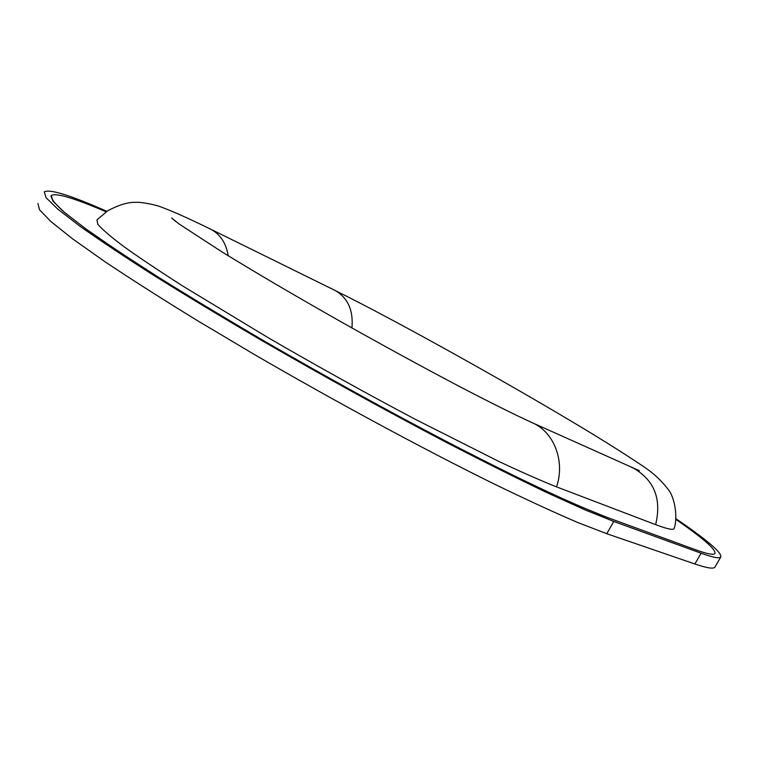 <?xml version="1.0" encoding="UTF-8"?>
<svg xmlns="http://www.w3.org/2000/svg" width="759" height="759" viewBox="0 0 759 759"><rect width="100%" height="100%" fill="white"/><g stroke="black" fill="none" stroke-linecap="round" stroke-linejoin="round"><path stroke-width="1.14" d="M715.073 566.878L714.931 567.125C713.621 569.127 706.933 568.074 694.874 563.984L606.754 533.71L577.741 522.505C553.577 512.173 524.839 498.9 491.509 482.696C421.681 448.123 334.643 401.15 254.274 354.444L197.198 320.488C161.895 298.818 131.051 279.16 104.657 261.513L72.522 238.791L50.834 221.476L39.496 209.769L37.95 203.545M695.291 549.658L607.409 517.496L579.06 506.035C555.455 495.608 527.401 482.363 494.887 466.292C426.767 432.07 341.939 386.065 263.534 340.63C225.214 318.163 190.167 297.035 158.403 277.225C129.201 258.61 104.979 242.472 85.729 228.801L64.316 212.273L53.007 201.22L51.27 195.537C55.843 192.596 74.126 198.014 106.127 211.808C74.126 198.014 55.843 192.596 51.27 195.537C50.644 198.317 54.99 203.896 64.316 212.273L85.729 228.801L117.284 250.631L158.403 277.225C190.167 297.035 225.214 318.163 263.534 340.63C323.723 375.401 383.039 408.181 441.501 438.949C478.407 458.066 511.651 474.707 541.252 488.881C568.225 501.386 590.274 510.921 607.409 517.496L695.291 549.658C707.208 553.975 713.754 555.246 714.931 553.472C713.754 555.246 707.208 553.975 695.291 549.658M675.956 519.45C703.09 538.207 716.079 549.544 714.931 553.472C716.079 549.544 703.09 538.207 675.956 519.45M106.867 211.306C70.378 195.243 49.515 188.773 44.297 191.875L46.062 197.682L57.627 208.991L79.553 225.926C99.268 239.929 124.106 256.476 154.068 275.574C186.657 295.896 222.624 317.575 261.959 340.63C323.732 376.312 384.566 409.907 444.461 441.415C482.24 460.969 516.234 477.961 546.461 492.411L584.98 509.858L613.794 521.461L701.107 553.216C713.052 557.514 719.627 558.766 720.813 556.973C721.875 552.599 706.942 539.858 676.022 518.767M228.222 255.736C226.135 243.278 220.414 234.493 211.078 229.389C189.674 218.905 173.422 211.6 162.322 207.463C156.326 204.807 140.7 201.79 135.738 202.359C128.451 201.998 119.135 204.788 107.787 210.708L96.943 219.892L97.883 224.37C102.275 229.484 111.013 236.96 124.106 246.779C139.713 257.918 159.381 271.077 183.099 286.247L268.62 337.973C317.651 366.407 366.417 393.456 414.917 419.12L498.91 461.472C522.069 472.354 541.271 480.817 556.527 486.87L655.624 524.649C667.18 529.014 673.347 530.304 674.125 528.53L674.21 528.245M694.874 563.984L701.107 553.216M613.794 521.461L606.754 533.71M655.624 524.649C661.753 499.27 654.476 480.494 633.812 468.331L631.811 467.43M351.939 327.945C353.466 310.431 347.916 297.974 335.288 290.564L334.349 290.099M639.382 470.703L533.226 423.161C554.393 432.839 565.237 461.681 556.527 486.87M50.9 196.211L51.27 195.537M720.813 556.973L714.931 567.125M674.125 528.53C676.734 521.566 676.895 505.067 670.235 492.259C663.47 482.686 655.14 474.517 645.254 467.743C630.596 457.791 613.025 446.548 592.57 434.025C516.31 387.64 397.792 321.446 335.288 290.564L211.078 229.389M533.226 423.161C516.386 415.562 488.265 401.53 460.931 387.242C422.431 367.014 380.781 344.244 335.971 318.941C291.522 293.676 253.544 271.342 222.045 251.931L179.409 224.209L171.619 217.985L175.68 221.476"/></g></svg>
